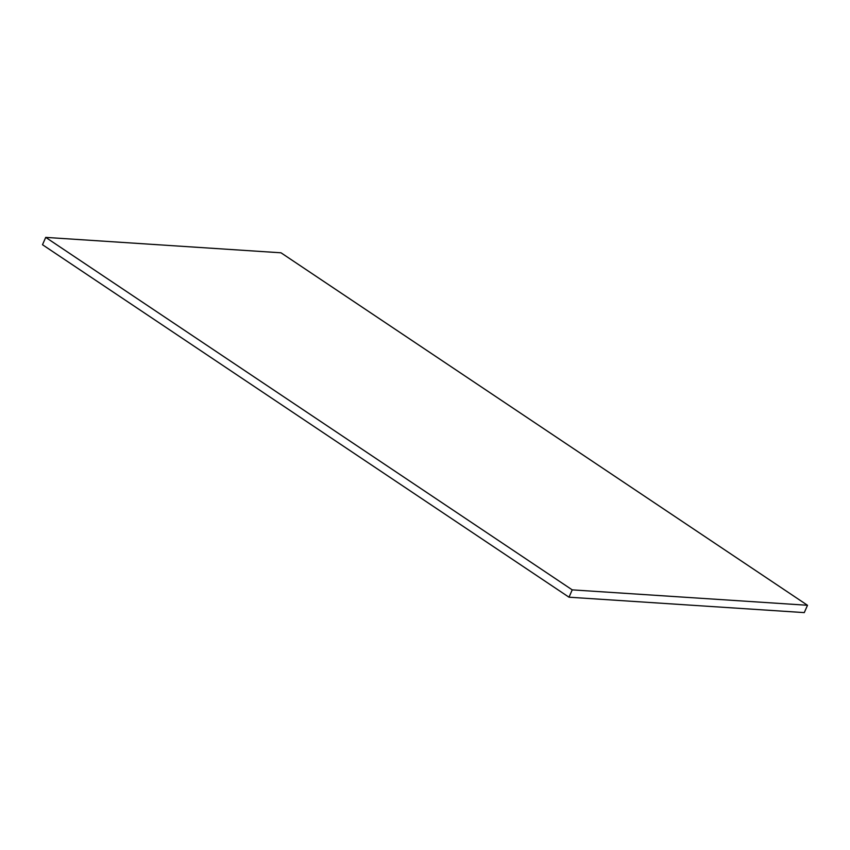 <?xml version="1.0" encoding="UTF-8"?>
<svg xmlns="http://www.w3.org/2000/svg" width="850" height="850" viewBox="0 0 850 850"><rect width="100%" height="100%" fill="white"/><g stroke="black" fill="none" stroke-linecap="round" stroke-linejoin="round"><path stroke-width="1.27" d="M807.5 605.274L572.22 589.868L45.719 237.394L280.999 252.801L807.5 605.274L804.281 612.606L569.001 597.199L572.22 589.868M569.001 597.199L42.5 244.726L45.719 237.394"/></g></svg>
